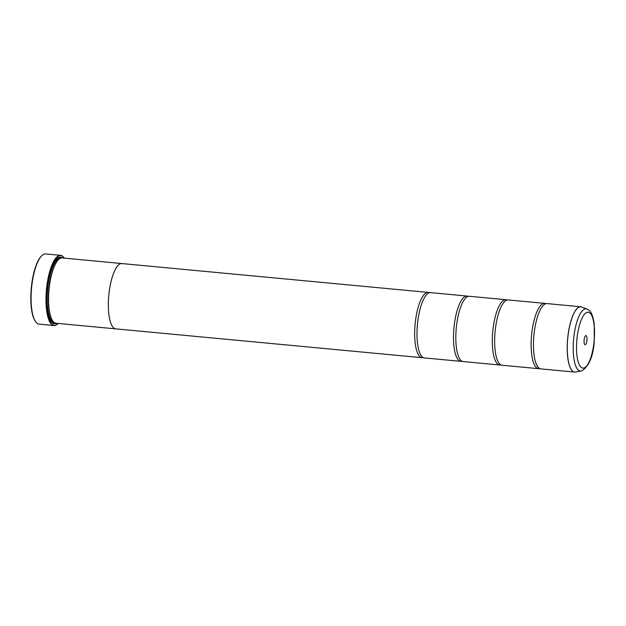 <?xml version="1.0" encoding="UTF-8"?>
<svg xmlns="http://www.w3.org/2000/svg" width="626" height="626" viewBox="0 0 626 626"><rect width="100%" height="100%" fill="white"/><g stroke="black" fill="none" stroke-linecap="round" stroke-linejoin="round"><path stroke-width="0.94" d="M586.977 309.025C588.479 309.948 592.196 310.339 594.223 323.971L594.293 341.037C593.323 355.904 589.222 365.827 581.984 370.788L581.139 371.007A31.245 9.633 -84.6 0 1 573.369 342.469A31.245 9.633 -84.6 0 1 584.848 308.986A31.245 9.633 -84.6 0 1 586.977 309.025L580.803 306.771L547.054 303.594A32.795 10.102 95.4 0 0 545.684 303.759A32.795 10.102 95.4 0 0 542.93 305.762A32.795 10.102 95.4 0 0 533.923 335.293A32.795 10.102 95.4 0 0 537.257 365.991A32.795 10.102 95.4 0 0 540.911 368.894L574.652 372.071A32.795 10.102 -84.6 0 1 567.485 340.661A32.795 10.102 -84.6 0 1 579.433 306.936A32.795 10.102 -84.6 0 1 580.803 306.771A32.795 10.102 -84.6 0 1 581.257 306.85M545.872 303.704A32.795 10.102 95.4 0 0 544.73 303.375L508.234 299.94A32.795 10.102 95.4 0 0 506.864 300.104A32.795 10.102 95.4 0 0 504.102 302.108A32.795 10.102 95.4 0 0 495.096 331.639A32.795 10.102 95.4 0 0 498.437 362.329A32.795 10.102 95.4 0 0 502.083 365.232L538.579 368.675A32.795 10.102 95.4 0 0 539.768 368.565M507.044 300.05A32.795 10.102 95.4 0 0 505.902 299.721L469.406 296.286A32.795 10.102 95.4 0 0 468.037 296.45A32.795 10.102 95.4 0 0 465.282 298.453A32.795 10.102 95.4 0 0 456.276 327.985A32.795 10.102 95.4 0 0 459.609 358.675A32.795 10.102 95.4 0 0 463.263 361.578L499.759 365.013A32.795 10.102 95.4 0 0 500.941 364.903M468.225 296.395A32.795 10.102 95.4 0 0 467.082 296.067L430.586 292.632A32.795 10.102 95.4 0 0 429.217 292.796A32.795 10.102 95.4 0 0 426.455 294.799A32.795 10.102 95.4 0 0 417.448 324.331A32.795 10.102 95.4 0 0 420.789 355.02A32.795 10.102 95.4 0 0 424.436 357.923L460.932 361.358A32.795 10.102 95.4 0 0 462.121 361.249M57.78 323.853A35.252 10.861 -84.6 0 1 57.662 323.955A35.252 10.861 -84.6 0 1 55.456 325.34A35.252 10.861 -84.6 0 1 53.985 325.52L39.07 324.119A35.252 10.861 95.4 0 1 35.745 321.897A35.252 10.861 95.4 0 1 31.566 287.999A35.252 10.861 95.4 0 1 41.997 255.486A35.252 10.861 95.4 0 1 44.211 254.101A35.252 10.861 95.4 0 1 45.682 253.921L60.589 255.33A35.252 10.861 -84.6 0 1 63.915 257.552A35.252 10.861 -84.6 0 1 64.008 257.677M35.745 321.897L35.439 321.474A34.845 10.736 -84.6 0 1 31.3 287.976A34.845 10.736 -84.6 0 1 41.613 255.838L41.997 255.486M585.287 344.699A4.593 1.416 95.4 0 0 586.977 339.675A4.593 1.416 95.4 0 0 585.764 335.606A4.593 1.416 95.4 0 0 585.474 335.786A4.593 1.416 95.4 0 0 584.121 340.02A4.593 1.416 95.4 0 0 584.661 344.433A4.593 1.416 95.4 0 0 585.287 344.699M584.074 340.661A2.379 0.736 95.4 0 0 584.191 339.378M64.345 258.139A35.009 10.791 95.4 0 0 64.102 257.802A35.009 10.791 95.4 0 0 59.337 255.768A35.009 10.791 95.4 0 0 46.434 294.095A35.009 10.791 95.4 0 0 55.698 325.121A35.009 10.791 95.4 0 0 57.897 323.744A35.009 10.791 95.4 0 0 58.195 323.462M53.985 325.52A35.252 10.861 -84.6 0 1 46.277 291.755A35.252 10.861 -84.6 0 1 59.118 255.502A35.252 10.861 -84.6 0 1 60.589 255.33M44.078 324.573L49.352 325.082M121.937 263.562L62.146 257.928A32.802 10.11 95.4 0 0 60.777 258.1A32.802 10.11 95.4 0 0 58.719 259.383L58.335 259.735A32.395 9.985 95.4 0 0 48.742 289.619A32.395 9.985 95.4 0 0 52.592 320.762L52.905 321.185A32.802 10.11 95.4 0 0 55.996 323.251L115.787 328.877A32.802 10.11 -84.6 0 1 108.611 297.46A32.802 10.11 -84.6 0 1 120.568 263.726A32.802 10.11 -84.6 0 1 121.937 263.562A32.802 10.11 -84.6 0 1 122.211 263.601M58.719 259.383A32.802 10.11 95.4 0 0 49.008 289.642A32.802 10.11 95.4 0 0 52.905 321.185M62.616 257.975A33.46 10.313 95.4 0 0 59.259 257.302A33.46 10.313 95.4 0 0 57.162 258.616A33.46 10.313 95.4 0 0 47.255 289.478A33.46 10.313 95.4 0 0 51.23 321.647A33.46 10.313 95.4 0 0 55.784 323.587A33.46 10.313 95.4 0 0 56.465 323.298M51.074 321.435A33.053 10.188 95.4 0 0 55.417 323.149A33.053 10.188 95.4 0 0 55.424 323.141M61.567 257.928A33.053 10.188 95.4 0 0 58.844 257.669A33.053 10.188 95.4 0 0 56.966 258.796M544.73 303.375A32.795 10.102 95.4 0 0 543.36 303.54A32.795 10.102 95.4 0 0 531.411 337.265A32.795 10.102 95.4 0 0 538.579 368.675M116.06 328.893A32.802 10.11 -84.6 0 1 115.787 328.877A32.795 10.102 -84.6 0 1 108.619 297.46A32.795 10.102 -84.6 0 1 120.56 263.742A32.795 10.102 -84.6 0 1 121.937 263.569L428.254 292.412A32.795 10.102 95.4 0 0 426.885 292.577A32.795 10.102 95.4 0 0 414.936 326.295A32.795 10.102 95.4 0 0 422.112 357.704A32.795 10.102 95.4 0 0 423.293 357.595M505.902 299.721A32.795 10.102 95.4 0 0 504.533 299.885A32.795 10.102 95.4 0 0 492.584 333.611A32.795 10.102 95.4 0 0 499.759 365.013M467.082 296.067A32.795 10.102 95.4 0 0 465.705 296.231A32.795 10.102 95.4 0 0 453.764 329.957A32.795 10.102 95.4 0 0 460.932 361.358M429.397 292.741A32.795 10.102 95.4 0 0 428.254 292.412M575.122 372.079A32.795 10.102 -84.6 0 1 574.652 372.071L575.599 372.024A32.787 10.102 95.4 0 1 567.453 342.078A32.787 10.102 95.4 0 1 579.488 306.951A32.787 10.102 95.4 0 1 581.726 306.99M60.519 258.194A32.395 9.985 95.4 0 0 59.204 258.358A32.395 9.985 95.4 0 0 47.404 291.614A32.395 9.985 95.4 0 0 54.446 322.695M61.16 257.99A32.802 10.11 95.4 0 0 58.836 257.912A32.802 10.11 95.4 0 0 54.712 261.723M586.985 312.343A28.076 8.654 95.4 0 0 576.64 343.087A28.076 8.654 95.4 0 0 584.066 367.971A28.076 8.654 95.4 0 0 594.41 337.226A28.076 8.654 95.4 0 0 586.985 312.343M49.399 318.133A32.802 10.11 95.4 0 0 55.041 323.008M47.866 324.941L45.534 324.722M581.139 371.007L575.599 372.024M422.112 357.704L115.787 328.869"/></g></svg>
